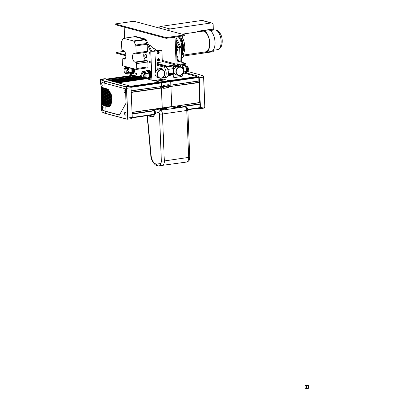 <?xml version="1.0" encoding="UTF-8"?>
<svg xmlns="http://www.w3.org/2000/svg" width="409" height="409" viewBox="0 0 409 409"><rect width="100%" height="100%" fill="white"/><g stroke="black" fill="none" stroke-linecap="round" stroke-linejoin="round"><path stroke-width="0.61" d="M168.334 87.7L168.002 87.613A0.435 0.368 105 0 0 168.36 87.132L168.452 86.734L168.692 87.219A0.435 0.368 -75 0 1 168.334 87.7L163.84 88.354A0.435 0.368 -75 0 1 163.447 87.981L163.165 87.5M161.443 86.509L163.293 86.243L163.365 85.844A0.435 0.368 -75 0 1 163.718 85.363L168.217 84.709A0.435 0.368 -75 0 1 168.605 85.082L168.513 85.481L168.273 84.995A0.435 0.368 105 0 0 168.16 84.714M162.516 86.463L163.288 86.35A0.435 0.368 105 0 0 163.646 85.87L163.626 85.389M167.716 84.781A0.435 0.368 -75 0 1 167.721 84.847L167.808 86.984A0.435 0.368 -75 0 1 167.45 87.465L168.324 87.337M162.557 87.587L162.511 86.355M171.627 106.744L162.286 108.109L161.34 87.766L162.266 108.109L171.729 106.56L170.931 86.677L170.655 86.411M163.186 87.495L161.294 87.777M170.052 86.498L170.001 85.266L170.052 86.498M160.686 87.858L160.635 86.631L160.686 87.858M168.559 85.471L170.86 84.97L170.727 81.549L170.267 81.038M131.166 90.742L161.417 86.514L161.361 82.909L160.947 82.383L161.361 82.909L161.499 86.33L163.37 86.059M161.524 79.443L163.774 80.041L157.623 80.936L155.318 80.317M161.504 108.221L161.529 108.866L161.504 108.221M130.839 86.744L159.904 82.521L159.668 82.03L153.472 80.374L159.668 82.03L159.904 82.536L169.27 81.176L169.029 80.67L162.716 78.978L169.029 80.67L197.118 76.585L184.505 73.206L182.69 73.467L184.505 73.206M141.621 77.209L141.964 77.25M112.168 81.263L141.724 76.964M111.396 81.054L141.555 76.667M110.941 80.931L141.473 76.493M106.979 79.648L134.786 75.604M187.828 109.719L199.868 107.981L199.889 104.188L199.612 103.922M199.009 104.004L198.958 102.777M171.673 106.739L199.74 102.664L199.019 82.592L198.748 82.327M199.74 102.664L171.652 106.749L199.817 102.475M168.682 87.005L170.931 86.677L171.729 106.56L132.035 112.337M199.019 82.592L170.814 86.437L198.902 82.352M168.452 86.734L170.814 86.437L168.564 86.764M198.789 82.321L170.701 86.406L198.769 82.321M198.14 82.413L198.089 81.181M170.804 85.149L198.871 81.069L198.815 77.465L198.355 76.953M170.757 85.154L198.953 80.885M160.901 82.398L130.844 86.759L170.354 81.028L170.727 81.549L170.86 84.97L168.615 85.297M198.442 76.943L170.308 81.023L198.401 76.938M197.358 77.091L197.118 76.585M197.358 77.071L169.27 81.156L169.029 80.67L130.527 86.268M111.171 80.992L141.509 76.58L111.176 80.997M141.672 76.882L111.948 81.202L141.667 76.877M141.887 77.168L112.94 81.468M187.9 111.079L187.874 110.41M188.068 109.694L188.094 110.374M185.165 72.644L198.437 76.197A1.416 0.695 81.7 0 1 198.958 76.744A1.416 0.695 81.7 0 1 199.209 77.782L200.405 107.501A1.416 0.695 81.7 0 1 200.231 108.426A1.416 0.695 81.7 0 1 199.889 108.707A1.416 0.695 81.7 0 1 199.74 108.697L198.053 108.242M102.771 108.462C102.322 106.989 102.316 106.1 102.766 105.778L103.175 107.357L102.904 108.528M103.14 108.058A1.416 0.695 81.7 0 1 102.899 105.997M125.405 92.281A1.416 0.695 81.7 0 1 124.96 92.812A1.416 0.695 81.7 0 1 124.208 92.071A1.416 0.695 81.7 0 1 124.111 90.547A1.416 0.695 81.7 0 1 124.551 90.011A1.416 0.695 81.7 0 1 125.307 90.752A1.416 0.695 81.7 0 1 125.405 92.281M102.26 85.721L102.01 86.294L101.744 83.477L102.26 85.721M102.245 85.824A1.416 0.695 81.7 0 1 101.933 83.988A1.416 0.695 81.7 0 1 102.005 83.763M125.174 112.301A1.416 0.695 -98.3 0 0 125.072 112.301A1.416 0.695 -98.3 0 0 124.571 113.702A1.416 0.695 -98.3 0 0 125.379 115.103A1.416 0.695 -98.3 0 0 125.481 115.103A1.416 0.695 -98.3 0 0 125.977 113.702A1.416 0.695 -98.3 0 0 125.174 112.301M131.575 118.61A1.416 0.695 -98.3 0 0 131.724 118.62A1.416 0.695 -98.3 0 0 132.066 118.339A1.416 0.695 -98.3 0 0 132.24 117.409L131.044 87.695A1.416 0.695 -98.3 0 0 130.793 86.652A1.416 0.695 -98.3 0 0 130.272 86.11L109.796 80.624A35.46 6.401 177.7 0 1 105.65 78.855L105.185 78.64L100.558 79.315L100.317 79.791L100.594 79.448L100.905 79.648A30.021 5.419 -2.3 0 0 104.423 81.151L125.783 86.872A1.304 0.644 81.7 0 1 126.493 88.334L126.642 88.334A1.416 0.695 -98.3 0 0 126.396 87.296A1.416 0.695 -98.3 0 0 125.87 86.749L125.783 86.872M104.755 91.913A9.049 4.463 81.7 0 1 104.939 91.345M105.292 90.532A9.049 4.463 81.7 0 1 105.604 90.006M106.222 89.259A9.049 4.463 81.7 0 1 106.851 88.814M110.895 93.559L103.927 91.693L104.372 90.905M110.108 91.826L104.546 90.333L105.087 89.622M108.733 89.934L105.686 89.085A9.049 4.463 81.7 0 1 106.544 88.733M100.875 81.59L100.992 85.829A29.586 5.343 -2.3 0 0 105.087 88.344L107.02 88.86A9.049 4.463 81.7 0 1 109.019 90.241L105.123 89.198A29.586 5.343 177.7 0 1 101.028 86.682A29.586 5.343 177.7 0 1 101.105 86.253M101.028 86.682L101.059 87.368A29.586 5.343 -2.3 0 0 105.149 89.883L109.663 91.089A9.049 4.463 81.7 0 1 110.251 92.097L105.185 90.737A29.586 5.343 177.7 0 1 101.089 88.221A29.586 5.343 177.7 0 1 101.171 87.792M101.089 88.221L101.12 88.906A29.586 5.343 -2.3 0 0 105.21 91.422L110.619 92.869A9.049 4.463 81.7 0 1 110.987 93.814L105.246 92.276A29.586 5.343 177.7 0 1 101.151 89.76A29.586 5.343 177.7 0 1 101.233 89.331M101.151 89.76L101.181 90.445A29.586 5.343 -2.3 0 0 105.277 92.961L111.233 94.556A9.049 4.463 81.7 0 1 111.478 95.471L105.307 93.814A29.586 5.343 177.7 0 1 101.212 91.299A29.586 5.343 177.7 0 1 101.294 90.87M101.212 91.299L101.243 91.984A29.586 5.343 -2.3 0 0 105.338 94.499L111.637 96.187A9.049 4.463 81.7 0 1 111.79 97.076L105.369 95.353A29.586 5.343 177.7 0 1 101.279 92.838A29.586 5.343 177.7 0 1 101.355 92.408M101.279 92.838L101.304 93.523A29.586 5.343 -2.3 0 0 105.399 96.038L111.877 97.777A9.049 4.463 81.7 0 1 111.954 98.641L105.43 96.897A29.586 5.343 177.7 0 1 101.34 94.377A29.586 5.343 177.7 0 1 101.417 93.947M101.34 94.377L101.366 95.062A29.586 5.343 -2.3 0 0 105.461 97.577L111.979 99.326A9.049 4.463 81.7 0 1 111.974 100.169L105.496 98.436A29.586 5.343 177.7 0 1 101.401 95.916A29.586 5.343 177.7 0 1 101.478 95.486M101.401 95.916L101.427 96.601A29.586 5.343 -2.3 0 0 105.522 99.116L111.943 100.839A9.049 4.463 81.7 0 1 111.856 101.662L105.558 99.975A29.586 5.343 177.7 0 1 101.463 97.46A29.586 5.343 177.7 0 1 101.539 97.025M101.463 97.46L101.488 98.14A29.586 5.343 -2.3 0 0 105.583 100.66L111.754 102.311A9.049 4.463 81.7 0 1 111.585 103.078A9.049 4.463 81.7 0 1 111.575 103.109L105.619 101.514A29.586 5.343 177.7 0 1 101.524 98.998A29.586 5.343 177.7 0 1 101.601 98.564M109.407 106.473A9.049 4.463 81.7 0 1 108.186 105.926M106.928 104.678A9.049 4.463 81.7 0 1 106.412 103.927M105.834 102.863A9.049 4.463 81.7 0 1 105.527 102.163M105.154 101.156A9.049 4.463 81.7 0 1 104.944 100.476M104.704 99.515A9.049 4.463 81.7 0 1 104.566 98.84M104.423 97.915A9.049 4.463 81.7 0 1 104.346 97.25M104.285 96.355A9.049 4.463 81.7 0 1 104.269 95.701M104.29 94.832A9.049 4.463 81.7 0 1 104.331 94.203M104.438 93.349A9.049 4.463 81.7 0 1 104.546 92.751M101.524 98.998L101.55 99.678A29.586 5.343 -2.3 0 0 105.645 102.199L111.386 103.738A9.049 4.463 81.7 0 1 111.084 104.499L105.68 103.053A29.586 5.343 177.7 0 1 101.585 100.537A29.586 5.343 177.7 0 1 101.662 100.103M101.585 100.537L101.611 101.222A29.586 5.343 -2.3 0 0 105.706 103.738L110.773 105.093A9.049 4.463 81.7 0 1 110.256 105.803L105.742 104.592A29.586 5.343 177.7 0 1 101.647 102.076A29.586 5.343 177.7 0 1 101.723 101.642M101.647 102.076L101.677 102.761A29.586 5.343 -2.3 0 0 105.767 105.277L109.663 106.32A9.049 4.463 81.7 0 1 108.682 106.708A9.049 4.463 81.7 0 1 107.736 106.647L105.803 106.13A29.586 5.343 177.7 0 1 101.708 103.615A29.586 5.343 177.7 0 1 101.785 103.186M107.736 106.647L108.298 106.565A9.049 4.463 81.7 0 1 106.585 105.496M110.415 105.609L105.655 104.336L105.149 103.319M111.176 104.295L104.699 102.557L104.53 101.58M111.631 102.889L104.085 100.87L104.147 99.914M111.882 101.437L103.681 99.239L104.024 99.188L103.906 98.298M111.979 99.939L103.436 97.649L103.835 97.593L103.774 96.723M111.938 98.405L103.339 96.1L103.748 96.043L103.743 95.2M111.754 96.831L103.375 94.591L103.758 94.535L103.804 93.717M111.417 95.22L103.564 93.114L103.998 92.281M130.272 86.11L125.87 86.749L104.515 81.028A29.913 5.399 177.7 0 1 101.008 79.53L100.558 79.315M127.112 119.234L105.752 113.503A29.913 5.399 -2.3 0 1 102.316 112.03L101.57 110.353L101.422 107.357L102.132 109.903A30.021 5.419 -2.3 0 0 105.64 111.401L119.433 115.098L126.054 103.124L125.476 88.799L104.505 83.18A30.021 5.419 177.7 0 1 100.997 81.682L100.609 81.503L100.409 82.122L100.987 85.68M101.667 101.509L101.422 107.357M101.708 103.615L101.861 107.465L102.526 109.847A29.586 5.343 -2.3 0 0 106.013 111.345L119.51 114.965M103.871 93.073A28.932 5.225 177.7 0 1 101.928 91.57M103.758 94.535A28.932 5.225 177.7 0 1 101.989 93.109M103.748 96.043A28.932 5.225 177.7 0 1 102.051 94.648M103.835 97.593A28.932 5.225 177.7 0 1 102.112 96.187M104.024 99.188A28.932 5.225 177.7 0 1 102.173 97.731M104.341 100.834A28.932 5.225 177.7 0 1 102.235 99.269M104.837 102.536A28.932 5.225 177.7 0 1 102.296 100.808M105.65 89.106A28.932 5.225 177.7 0 1 101.739 86.953M104.131 91.662A28.932 5.225 177.7 0 1 101.867 90.031M104.627 90.323A28.932 5.225 177.7 0 1 101.8 88.492M105.675 104.331A28.932 5.225 177.7 0 1 102.357 102.347M108.298 106.565L106.366 106.049A28.932 5.225 177.7 0 1 102.419 103.886M154.704 112.915A0.706 0.348 81.7 0 1 154.96 112.311A0.706 0.348 81.7 0 1 155.42 113.104A0.706 0.348 81.7 0 1 155.164 113.707A0.706 0.348 81.7 0 1 154.704 112.915M155.405 113.375A0.706 0.348 81.7 0 1 155.267 112.833A0.706 0.348 81.7 0 1 155.287 112.562M155.88 109.137A0.654 0.322 81.7 0 1 155.957 109.106A0.654 0.322 81.7 0 1 156.028 109.111L158.462 108.753L161.606 109.868L161.212 109.494L166.714 108.881L167.02 108.651L164.265 107.91A0.654 0.322 -98.3 0 0 164.198 107.904A0.654 0.322 -98.3 0 0 164.04 108.032M180.333 107.143L180.691 106.662L174.883 107.506L175.277 107.879L172.133 106.769L164.265 107.91A0.435 0.368 105 0 0 163.907 108.395L166.044 108.968M166.662 109.131L167.02 108.651M162.951 77.424L163.636 77.608A5.44 2.684 -98.3 0 0 164.203 77.644L166.448 77.316A5.44 2.684 -98.3 0 0 168.431 72.879A5.44 2.684 -98.3 0 0 165.451 66.59L156.964 64.315M164.203 77.644A5.44 2.684 -98.3 0 0 166.187 73.206A5.44 2.684 -98.3 0 0 163.206 66.918L157 65.256M164.51 72.316A2.178 1.074 -98.3 0 0 163.109 70.108A2.178 1.074 -98.3 0 0 162.971 70.149M141.754 77.004A2.178 1.074 81.7 0 1 141.156 74.683A2.178 1.074 81.7 0 1 141.949 73.185A2.178 1.074 81.7 0 1 142.767 73.676A2.178 1.074 81.7 0 1 143.36 75.997A2.178 1.074 81.7 0 1 142.572 77.49A2.178 1.074 81.7 0 1 141.754 77.004M187.486 70.962L187.705 70.931A2.178 1.074 -98.3 0 0 188.493 69.433A2.178 1.074 -98.3 0 0 187.895 67.112A2.178 1.074 -98.3 0 0 187.077 66.621L186.836 66.657M124.643 72.419A2.178 1.074 81.7 0 1 124.05 70.097A2.178 1.074 81.7 0 1 124.837 68.605A2.178 1.074 81.7 0 1 125.655 69.09A2.178 1.074 81.7 0 1 126.253 71.411A2.178 1.074 81.7 0 1 125.466 72.909A2.178 1.074 81.7 0 1 124.643 72.419M176.867 57.848A1.196 1.017 105 0 0 176.795 56.038A1.196 1.017 -75 0 1 176.887 58.39M176.565 50.363A1.196 1.017 105 0 0 176.494 48.559A1.196 1.017 -75 0 1 176.586 50.91M177.981 47.531A10.061 4.964 -98.3 0 0 176.325 44.32M173.743 67.229A1.089 0.925 -75 0 1 174.392 66.82L173.733 66.641A1.089 0.925 105 0 0 172.838 67.848L173.503 68.022A1.089 0.925 -75 0 1 173.743 67.229M173.845 76.575L173.181 76.396A1.089 0.925 105 0 0 173.835 77.311L174.5 77.49A1.089 0.925 -75 0 1 173.845 76.575L173.503 68.022M182.235 74.106L182.312 76.1A3.047 0.552 177.7 0 1 180.814 76.636L174.822 77.505A1.089 0.925 -75 0 1 174.5 77.49M178.534 75.425L176.437 74.862A4.351 3.701 -75 0 1 174.607 68.288A4.351 3.701 -75 0 1 177.388 66.381A4.351 3.701 -75 0 1 178.687 66.457L180.783 67.02A4.351 3.701 105 0 0 176.703 68.85A4.351 3.701 105 0 0 178.534 75.425A4.351 3.701 105 0 0 182.613 73.589A4.351 3.701 105 0 0 180.783 67.02M182.578 73.502A4.131 3.517 -75 0 1 177.578 74.668A4.131 3.517 -75 0 1 176.964 68.998A4.131 3.517 -75 0 1 181.964 67.828A4.131 3.517 -75 0 1 182.578 73.502M176.944 59.78L177.685 59.673A1.089 0.925 -75 0 1 178.667 60.604L178.697 61.447M178.845 65.159A1.089 0.925 -75 0 1 177.951 66.299L174.392 66.82M176.054 37.613L177.112 63.978A0.726 0.619 105 0 0 177.767 64.602L186.008 63.405L186.034 64.116L167.307 66.836L167.281 66.125L175.517 64.929A0.726 0.619 105 0 0 176.115 64.126L175.057 37.756A0.726 0.619 105 0 0 174.403 37.132L166.161 38.334L166.136 37.623L115.139 23.957L133.866 21.237L184.863 34.898L184.888 35.609L176.647 36.81A0.726 0.619 105 0 0 176.054 37.613L180.727 46.764A3.047 0.552 177.7 0 1 181.146 47.025A3.047 0.552 177.7 0 1 179.648 47.562L176.473 48.022M173.181 76.396L172.838 67.848M173.733 66.641L177.291 66.125A1.089 0.925 105 0 0 178.15 65.261M178.038 61.268L178.002 60.43A1.089 0.925 105 0 0 177.659 59.678M176.463 47.751L178.984 47.383A1.738 0.312 -2.3 0 0 179.842 47.076A1.738 0.312 -2.3 0 0 179.602 46.928L176.161 40.281M177.22 61.048A10.061 4.964 -98.3 0 0 177.925 60.051M171.852 73.231A5.44 2.684 81.7 0 1 172.077 73.676L173.084 73.947M180.502 46.708L179.382 46.871M135.783 73.64A0.762 0.373 81.7 0 1 136.054 72.894A0.762 0.373 81.7 0 1 136.54 73.656A0.762 0.373 81.7 0 1 136.274 74.402A0.762 0.373 81.7 0 1 135.783 73.64M149.152 53.231A0.762 0.373 81.7 0 1 149.433 52.577A0.762 0.373 81.7 0 1 149.929 53.436A0.762 0.373 81.7 0 1 149.648 54.085A0.762 0.373 81.7 0 1 149.152 53.231M149.852 61.135A0.762 0.373 81.7 0 1 150.267 61.907A0.762 0.373 81.7 0 1 149.996 62.638A0.762 0.373 81.7 0 1 149.914 62.633A0.762 0.373 81.7 0 1 149.505 61.861A0.762 0.373 81.7 0 1 149.776 61.13A0.762 0.373 81.7 0 1 149.852 61.135M157.7 53.492A1.196 1.017 -75 0 1 158.661 51.314A1.196 1.017 -75 0 1 157.7 53.492M158.441 58.707L158.441 58.707A1.196 1.017 105 0 1 157.859 60.885A1.196 1.017 -75 0 1 159.106 58.886A1.196 1.017 -75 0 1 157.859 60.885M149.055 45.557L149.178 45.537A10.061 4.964 81.7 0 1 153.672 48.927A10.061 4.964 81.7 0 1 154.571 50.931M156.391 50.67A6.309 3.114 -98.3 0 0 155.502 49.469A6.309 3.114 -98.3 0 0 153.886 48.666L153.523 48.661M145.399 57.603A1.738 0.859 -98.3 0 0 145.481 57.689A1.738 0.859 -98.3 0 0 146.003 57.925A1.738 0.859 -98.3 0 0 146.248 57.812A1.738 0.859 -98.3 0 0 146.555 55.818A1.738 0.859 -98.3 0 0 145.507 54.479A1.738 0.859 -98.3 0 0 145.261 54.596A1.738 0.859 -98.3 0 0 145.067 54.852A1.738 0.859 -98.3 0 0 145.016 54.959M145.599 54.479A1.738 0.859 81.7 0 1 145.691 54.453A1.738 0.859 81.7 0 1 146.744 55.793A1.738 0.859 81.7 0 1 146.432 57.781A1.738 0.859 81.7 0 1 146.192 57.899A1.738 0.859 81.7 0 1 146.1 57.899M145.998 57.638A1.524 0.752 81.7 0 1 145.328 57.531A1.524 0.752 81.7 0 1 144.965 55.051A1.524 0.752 81.7 0 1 145.139 54.826A1.524 0.752 81.7 0 1 146.212 55.675A1.524 0.752 81.7 0 1 145.998 57.638M161.984 68.686L161.32 68.513A1.089 0.925 105 0 0 160.998 68.492L161.657 68.671A1.089 0.925 -75 0 1 162.639 69.602L162.654 69.965M162.951 77.378L162.981 78.155A1.089 0.925 -75 0 1 162.087 79.361L156.095 80.23A3.047 0.552 177.7 0 1 151.928 80.2L145.783 78.554M161.248 50.302L160.584 50.123A1.089 0.925 105 0 0 160.262 50.108L160.921 50.281A1.089 0.925 -75 0 1 161.903 51.217L162.286 60.839A1.089 0.925 -75 0 1 161.391 62.04L157.833 62.562A1.089 0.925 -75 0 0 156.944 63.763L157.122 68.252A1.089 0.925 -75 0 0 158.104 69.187L158.661 69.106A4.351 3.701 -75 0 1 159.96 69.177L162.056 69.74A4.351 3.701 105 0 0 157.756 71.953A4.351 3.701 105 0 0 158.201 77.143A4.351 3.701 105 0 0 159.807 78.145A4.351 3.701 105 0 0 164.106 75.931A4.351 3.701 105 0 0 163.661 70.747A4.351 3.701 105 0 0 162.056 69.74M159.807 78.145L157.71 77.582A4.351 3.701 -75 0 1 156.105 76.58A4.351 3.701 -75 0 1 155.941 76.381A4.351 3.701 105 0 1 155.737 71.253A4.351 3.701 -75 0 1 158.661 69.106L161.657 68.671M158.447 77.01A4.131 3.517 -75 0 1 158.6 71.227A4.131 3.517 -75 0 1 163.636 70.936A4.131 3.517 -75 0 1 163.482 76.718A4.131 3.517 -75 0 1 158.447 77.01M160.921 50.281L154.929 51.156A3.047 0.552 177.7 0 1 150.763 51.12L151.887 50.956A1.738 0.312 -2.3 0 0 154.265 50.977L160.262 50.108M157.393 53.236A6.309 3.114 -98.3 0 0 157.153 52.408M157.465 69.003L160.998 68.492M157.557 53.4A1.196 1.017 105 0 0 158.14 51.227M141.166 75.639A5.44 2.684 -98.3 0 0 140.333 76.626L139.208 76.79A5.44 2.684 81.7 0 1 140.589 75.599A5.44 2.684 81.7 0 1 141.223 75.66L141.228 75.665M144.847 39.417L145.957 39.218L135.578 36.437L134.387 36.728M145.957 39.218L151.662 50.9M150.543 51.064L147.076 43.968M139.208 76.79L130.517 74.464A3.047 0.552 177.7 0 1 130.093 74.203L130.082 73.86M144.832 39.382L134.454 36.6M181.402 53.349A10.332 5.097 -98.3 0 0 180.563 38.978L180.113 39.039A10.332 5.097 -98.3 0 0 179.398 37.817A10.332 5.097 -98.3 0 0 178.37 36.559M181.412 53.625L181.898 54.453L183.206 54.259A11.038 5.445 -98.3 0 0 184.766 46.606A11.038 5.445 -98.3 0 0 182.46 37.848L182.465 35.961M179.147 36.442L179.444 36.933L179.592 36.381M181.898 54.453A11.038 5.445 -98.3 0 0 183.457 46.795A11.038 5.445 -98.3 0 0 181.146 38.037L180.563 38.978M180.129 36.304L180.113 39.039M181.581 57.822L182.542 57.684A13.272 6.544 -98.3 0 0 183.431 56.871L183.206 54.259M181.55 57.148L183.431 56.871M181.146 38.037L182.46 37.848M182.128 34.167L202.757 31.166A10.44 5.148 81.7 0 1 209.081 39.244A10.44 5.148 81.7 0 1 207.179 51.166A10.44 5.148 81.7 0 1 205.763 51.831L183.278 55.103M204.275 52.045A10.879 5.363 -98.3 0 0 205.824 52.26A10.879 5.363 -98.3 0 0 208.917 37.735A10.879 5.363 -98.3 0 0 202.695 30.731A10.879 5.363 -98.3 0 0 201.269 31.381M205.824 52.26L211.07 51.498A10.879 5.363 -98.3 0 0 214.163 36.974A10.879 5.363 -98.3 0 0 207.936 29.969L202.695 30.731M214.05 50.164A2.178 1.851 -75 0 1 212.348 51.825L183.36 56.043M168.334 30.471A2.178 1.851 105 0 1 169.991 28.952L211.187 22.965A2.178 1.851 105 0 1 211.836 23.001A2.178 1.851 105 0 1 213.145 24.831L213.36 30.082M211.315 29.392A0.435 0.368 105 0 0 211.07 29.325L197.583 31.283A0.435 0.368 105 0 0 197.23 31.769L197.235 31.968M211.836 23.001L202.455 20.486A2.178 1.851 105 0 0 201.806 20.45L160.609 26.442A2.178 1.851 105 0 0 158.948 27.955M212.573 30.2L212.562 29.995A0.435 0.368 -75 0 0 212.302 29.627L211.197 29.33M209.137 30.061L212.174 29.622A0.435 0.368 -75 0 1 212.302 29.627M201.571 31.161L198.687 31.58A0.435 0.368 105 0 0 198.396 31.8M123.84 59.126A4.351 2.147 -98.3 0 0 124.295 59.157A4.351 2.147 -98.3 0 0 125.875 55.445A4.351 2.147 -98.3 0 0 123.498 50.578L122.393 50.281A1.089 0.537 81.7 0 1 121.8 49.065L121.514 42.02A1.089 0.537 81.7 0 1 121.647 41.309L123.181 38.533A1.089 0.537 81.7 0 1 123.441 38.318A1.089 0.537 81.7 0 1 123.554 38.323L133.477 40.982A1.089 0.537 81.7 0 1 133.881 41.401L135.67 45.067A1.089 0.537 81.7 0 1 135.865 45.864L136.146 52.909A1.089 0.537 81.7 0 1 135.752 53.835A1.089 0.537 81.7 0 1 135.64 53.83L134.535 53.533A4.351 2.147 -98.3 0 0 134.08 53.502A4.351 2.147 -98.3 0 0 132.501 57.219A4.351 2.147 -98.3 0 0 134.878 62.086L135.982 62.383A1.089 0.537 81.7 0 1 136.575 63.599L136.775 68.518A1.089 0.537 81.7 0 1 136.381 69.443A1.089 0.537 81.7 0 1 136.263 69.438L123.022 65.89A1.089 0.537 81.7 0 1 122.424 64.673L122.23 59.755A1.089 0.537 81.7 0 1 122.623 58.824A1.089 0.537 81.7 0 1 122.736 58.835L124.719 58.998M147.501 67.802A1.089 0.537 -98.3 0 0 147.613 67.812A1.089 0.537 -98.3 0 0 148.012 66.882L147.813 61.963A1.089 0.537 81.7 0 0 147.22 60.747L146.115 60.45A4.351 2.147 81.7 0 1 143.733 55.583A4.351 2.147 81.7 0 1 144.346 52.587M146.872 52.194A1.089 0.537 81.7 0 0 146.989 52.204A1.089 0.537 81.7 0 0 147.383 51.273L147.102 44.228A1.089 0.537 81.7 0 0 146.908 43.431L145.118 39.77A1.089 0.537 81.7 0 0 144.714 39.351L134.791 36.692L123.554 38.323M126.632 68.405A446.413 369.598 -65.1 0 1 126.831 68.17L127.117 68.017L127.107 68.298A2.178 1.074 -98.3 0 0 126.974 68.298A2.178 1.074 -98.3 0 0 126.964 68.298M127.271 67.025L127.608 67.48M128.411 68.543L128.84 70.22M131.432 68.145L131.79 68.61L128.794 69.049M128.907 71.938L128.942 72.751L128.441 73.196M131.79 68.61L131.938 72.316L128.942 72.751M127.383 74.141L130.353 73.722L131.938 72.316M134.331 68.916A4.024 1.984 -98.3 0 1 133.032 73.676L131.908 73.84A4.024 1.984 -98.3 0 0 133.089 68.584A4.024 1.984 -98.3 0 1 131.908 73.84L131.35 73.922A4.024 1.984 -98.3 0 0 132.45 68.415A4.024 1.984 -98.3 0 1 131.35 73.922L130.788 74.003A4.024 1.984 -98.3 0 0 131.805 68.242M132.47 73.758A4.024 1.984 -98.3 0 0 133.717 68.753A4.024 1.984 -98.3 0 1 132.47 73.758M129.95 73.784A4.024 1.984 -98.3 0 0 130.374 73.978A4.024 1.984 -98.3 0 0 130.788 74.003M127.296 74.152A3.763 1.002 -179.2 0 1 125.962 73.778A3.763 1.002 -179.2 0 1 125.44 73.288L125.451 73.114A3.763 1.002 0.8 0 0 125.967 73.569A3.763 1.002 0.8 0 0 127.179 73.922L127.94 74.075L127.219 73.896A3.763 2.198 -32.3 0 1 127.317 72.72A3.763 2.198 -32.3 0 1 128.119 71.447L128.308 71.498A3.763 2.198 147.7 0 0 127.414 72.868A3.763 2.198 147.7 0 0 127.337 74.126M125.44 73.17L125.399 73.226A3.763 3.2 -121.8 0 1 125.118 72.848M127.419 67.925A3.763 3.2 58.2 0 0 127.455 69.729A3.763 3.2 58.2 0 0 128.308 71.417L128.124 71.365A3.763 3.2 -121.8 0 1 127.357 69.791A3.763 3.2 -121.8 0 1 127.296 68.109L128.211 67.756L126.299 66.871L125.532 66.999A3.763 1.002 0.8 0 0 126.054 67.485A3.763 1.002 0.8 0 0 127.398 67.858L127.317 68.006A3.763 3.2 -121.8 0 1 127.332 67.945L127.357 67.92M127.317 68.006L127.276 68.047A3.763 1.002 -179.2 0 1 126.054 67.695A3.763 1.002 -179.2 0 1 125.537 67.245L125.532 66.999M124.464 68.814A3.763 2.198 -32.3 0 1 124.581 68.4A3.763 2.198 -32.3 0 1 125.481 67.025L125.481 67.27A3.763 2.198 147.7 0 0 124.673 68.548A3.763 2.198 147.7 0 0 124.633 68.676M126.913 72.7A449.307 371.991 114.9 0 0 127.056 72.828L126.862 72.776A2.459 1.212 81.7 0 1 126.78 72.715M126.151 68.41A2.459 1.212 81.7 0 1 126.928 68.068M128.211 67.756L129.126 71.345L127.94 74.075M125.405 73.058L126.054 73.027M125.451 73.114L127.168 73.508M129.126 71.345L128.308 71.498M128.119 71.447L128.927 71.411M128.308 71.417L128.942 71.376M125.675 68.482L125.977 67.659M127.398 67.858L127.971 67.843M143.82 71.647L144.172 71.335L144.72 72.061M145.517 73.124L145.901 73.63L148.896 73.196L147.168 70.9L144.172 71.335M145.901 73.63L145.947 74.801M146.018 76.524L146.049 77.337L145.553 77.776M148.896 73.196L149.045 76.897L146.049 77.337M149.045 76.897L147.465 78.308L144.459 78.727M147.056 78.364A4.024 1.984 -98.3 0 0 147.48 78.559A4.024 1.984 -98.3 0 0 147.894 78.584L148.457 78.502A4.024 1.984 -98.3 0 0 149.888 74.648A4.024 1.984 -98.3 0 0 147.71 70.563A4.024 1.984 -98.3 0 1 149.888 74.648A4.024 1.984 -98.3 0 1 148.457 78.502L149.019 78.421A4.024 1.984 -98.3 0 0 150.451 74.566A4.024 1.984 -98.3 0 0 148.273 70.481A4.024 1.984 -98.3 0 0 147.859 70.455L148.421 70.374A4.024 1.984 -98.3 0 1 149.05 70.481A4.024 1.984 -98.3 0 1 151.033 74.694A4.024 1.984 -98.3 0 1 149.582 78.339A4.024 1.984 -98.3 0 0 151.013 74.484A4.024 1.984 -98.3 0 0 148.835 70.399A4.024 1.984 -98.3 0 0 148.421 70.374L148.983 70.292A4.024 1.984 -98.3 0 1 149.612 70.399A4.024 1.984 -98.3 0 1 151.591 74.612A4.024 1.984 -98.3 0 1 150.144 78.257L149.019 78.421A4.024 1.984 -98.3 0 0 150.451 74.566A4.024 1.984 -98.3 0 0 148.273 70.481A4.024 1.984 -98.3 0 0 147.859 70.455L146.734 70.619A4.024 1.984 -98.3 0 0 145.998 71.069M147.894 78.584A4.024 1.984 -98.3 0 0 149.331 74.729A4.024 1.984 -98.3 0 0 147.148 70.645A4.024 1.984 -98.3 0 0 146.734 70.619M147.71 70.563A4.024 1.984 -98.3 0 0 147.296 70.537A4.024 1.984 -98.3 0 1 147.71 70.563M143.738 72.991A446.413 369.598 -65.1 0 1 143.937 72.751L144.29 72.771A2.459 1.212 81.7 0 1 144.377 72.833M144.29 72.771L144.213 72.884A446.25 369.465 114.9 0 0 144.019 73.119M144.408 78.733A3.763 1.002 -179.2 0 1 143.073 78.364A3.763 1.002 -179.2 0 1 142.552 77.868L142.557 77.7A3.763 1.002 0.8 0 0 143.073 78.155A3.763 1.002 0.8 0 0 144.29 78.502L145.016 78.625M145.415 76.084A3.763 2.198 147.7 0 0 144.52 77.454A3.763 2.198 147.7 0 0 144.449 78.712L144.326 78.482A3.763 2.198 -32.3 0 1 144.428 77.301A3.763 2.198 -32.3 0 1 145.231 76.033L146.238 75.931L145.021 78.646M142.552 77.756L142.506 77.812A3.763 3.2 -121.8 0 1 142.225 77.434L113.492 81.616L142.23 77.434M144.525 72.505A3.763 3.2 58.2 0 0 144.561 74.315A3.763 3.2 58.2 0 0 145.42 75.997L145.231 75.946A3.763 3.2 -121.8 0 1 144.464 74.377A3.763 3.2 -121.8 0 1 144.403 72.695L145.318 72.342L143.406 71.452L142.644 71.58A3.763 1.002 0.8 0 0 143.165 72.071A3.763 1.002 0.8 0 0 144.505 72.444L144.423 72.592A3.763 3.2 -121.8 0 1 144.438 72.531L144.464 72.505M144.423 72.592L144.382 72.633A3.763 1.002 -179.2 0 1 143.16 72.281A3.763 1.002 -179.2 0 1 142.644 71.826L142.644 71.58M141.57 73.4A3.763 2.198 -32.3 0 1 141.688 72.981A3.763 2.198 -32.3 0 1 142.588 71.606L142.593 71.856A3.763 2.198 147.7 0 0 141.785 73.129A3.763 2.198 147.7 0 0 141.739 73.262M144.019 77.281A449.307 371.991 114.9 0 0 144.162 77.413L143.968 77.362A2.459 1.212 81.7 0 1 143.886 77.301M143.262 72.996A2.459 1.212 81.7 0 1 144.034 72.654M146.238 75.931L145.318 72.342M142.552 77.807L114.489 81.882M142.516 77.638L143.165 77.613M142.557 77.7L144.275 78.088M144.449 78.712L145.047 78.656M145.231 76.033L146.033 75.992M145.42 75.997L146.049 75.956M142.782 73.063L143.089 72.245M144.505 72.444L145.083 72.424M183.667 71.866L186.499 71.452L186.351 67.751L184.617 65.455L182.031 65.829M183.483 68.165L186.351 67.751M183.094 73.124L184.919 72.858L186.499 71.452M181.959 67.306A4.024 1.984 81.7 0 1 182.184 67.807A4.024 1.984 81.7 0 0 181.959 67.306M181.898 65.752A4.024 1.984 81.7 0 1 183.779 69.642A4.024 1.984 81.7 0 1 182.695 73.462M181.918 66.309A4.024 1.984 81.7 0 1 183.181 69.412A4.024 1.984 81.7 0 0 181.918 66.309M186.146 71.764L186.008 72.459L186.821 72.301A3.763 2.643 137.6 0 0 187.552 70.685A3.763 2.643 137.6 0 0 187.455 69.213L186.836 69.274M186.182 65.921L186.177 65.869A3.763 0.348 -5.3 0 0 185.666 65.752A3.763 0.348 -5.3 0 0 184.832 65.731M187.455 69.213L186.831 69.305L187.445 69.126A3.763 2.991 39.8 0 0 187.25 67.465A3.763 2.991 39.8 0 0 186.233 65.915L185.614 66.002L186.177 65.869M186.192 72.429L186.775 72.306M186.008 72.459L185.415 72.419M186.381 68.574L186.453 70.271M185.798 67.015L185.41 65.987L185.001 65.961M176.995 60.987L186.008 63.405M125.849 55.026L116.284 52.464L116.314 53.175L125.885 55.742M156.954 64.065L167.307 66.836M156.99 63.369L167.281 66.125M116.284 52.464L124.484 51.273M124.183 27.086L124.627 38.144M115.139 23.957L115.169 24.673L166.161 38.334M166.136 37.623L184.863 34.898M308.58 385.656L307.256 385.304L305.007 385.631L305.109 388.197L306.438 388.55L308.683 388.223L308.58 385.656L306.331 385.984L305.007 385.631M306.438 388.55L306.331 385.984M168.692 87.219L168.36 87.132M168.605 85.082L168.273 84.995M167.808 86.984L163.646 85.87M167.45 87.465L163.288 86.35M131.223 92.194L163.319 87.526M131.238 92.449L163.442 87.766M161.315 87.766L163.211 87.495M131.003 87.322L198.815 77.465M130.87 86.82L198.575 76.974M113.257 81.555L142.097 77.357M112.485 81.345L141.811 77.081M111.713 81.14L141.616 76.79M140.389 76.519L141.422 76.371M140.445 76.422L141.391 76.284L140.451 76.417M140.512 76.314L141.361 76.192M140.614 76.166L141.32 76.064M140.696 76.064L141.294 75.977L140.696 76.059M140.793 75.951L141.274 75.885M140.957 75.798L141.243 75.757M187.777 109.392L200.027 107.608M184.219 106.468L199.889 104.188M175.103 107.531L177.445 107.189M183.59 106.299L199.771 103.942M174.975 107.506L177.44 107.148M183.483 106.268L199.658 103.917M173.119 74.857L168.053 75.593L173.119 74.862M168.089 75.496L173.114 74.765M182.864 73.349L184.009 73.18M168.13 75.358L173.109 74.632M183.033 73.191L183.953 73.058M168.16 75.261L173.109 74.545L168.16 75.261M168.186 75.164L173.104 74.448M168.222 75.026L173.099 74.315M168.242 74.934L173.094 74.228L168.242 74.929M168.268 74.832L173.089 74.131M168.293 74.699L173.084 73.998M168.309 74.602L172.992 73.922L168.309 74.602M168.329 74.504L172.756 73.86M168.35 74.372L172.445 73.773M168.36 74.274L172.22 73.717L168.36 74.274M168.37 74.177L172.061 73.64M168.385 74.044L172 73.518M168.396 73.952L171.959 73.436L168.396 73.947M168.406 73.855L171.913 73.344M133.395 75.23L106.13 79.198M133.528 75.266L106.202 79.244M134.852 75.624L107.02 79.668M136.652 76.105L108.411 80.21M136.964 76.192L108.687 80.302M137.199 76.253L108.901 80.368L137.194 76.253M137.424 76.314L109.101 80.43M137.736 76.396L109.402 80.517M137.976 76.457L109.632 80.583L137.966 76.457M138.196 76.519L109.852 80.639M138.508 76.606L110.164 80.726M138.748 76.667L110.404 80.788L138.743 76.667M138.968 76.723L110.624 80.849M141.882 77.168L112.72 81.411M142.286 77.521L113.712 81.677M142.373 77.638L114.029 81.759M142.439 77.725L114.264 81.826L142.434 77.725M142.562 77.93L114.801 81.969M142.608 78.022L115.036 82.03L142.603 78.017M142.675 78.104L115.261 82.091M142.807 78.216L115.573 82.173M142.935 78.293L115.813 82.24M143.073 78.364L116.033 82.296M143.308 78.462L116.345 82.383M143.513 78.528L116.585 82.444L143.508 78.528M143.723 78.589L116.805 82.506M144.065 78.671L117.122 82.587M144.351 78.727L117.357 82.649L144.346 78.722M145.921 78.589L117.577 82.71M146.238 78.671L117.894 82.797M146.473 78.738L118.129 82.858L146.468 78.733M161.397 86.514L131.171 90.91M162.266 108.109L132.041 112.501L162.286 108.109M161.667 109.438L161.304 109.494L161.667 109.433M132.092 113.738L154.305 110.507L132.092 113.743M154.285 110.558L132.092 113.784M154.208 110.829L132.102 114.045M154.229 114.269L132.24 117.465M132.219 117.818L154.193 114.622L132.225 117.807M199.209 77.782L203.646 77.112A1.304 0.644 -98.3 0 0 203.155 75.783M198.437 76.197L202.869 75.563L187.327 71.396L202.838 75.558A1.416 0.695 81.7 0 1 203.36 76.1A1.416 0.695 81.7 0 1 203.61 77.143L204.802 106.856A1.416 0.695 81.7 0 1 204.633 107.787A1.416 0.695 81.7 0 1 204.29 108.063A1.416 0.695 81.7 0 1 204.142 108.058M204.853 106.836L200.405 107.501M202.905 75.578L203.662 77.122L204.858 106.841L204.29 108.063L199.889 108.707M204.669 107.71A1.304 0.644 -98.3 0 0 204.843 106.851M132.24 117.409L127.69 118.048A1.304 0.644 81.7 0 1 127.076 119.157L105.721 113.431A30.021 5.419 177.7 0 1 102.204 111.928M127.076 119.157L127.173 119.249A1.416 0.695 -98.3 0 0 127.322 119.259A1.416 0.695 -98.3 0 0 127.664 118.978A1.416 0.695 -98.3 0 0 127.838 118.053L126.642 88.334L131.044 87.695M126.493 88.334L127.69 118.048M105.752 113.503L105.64 111.401M104.515 81.028L104.505 83.18M105.65 78.855L100.905 79.648M131.724 118.62L127.143 119.244L105.783 113.523L102.24 112.005L101.519 109.689M102.526 109.847L102.132 109.903M105.338 94.499L105.307 93.814M105.399 96.038L105.369 95.353M105.461 97.577L105.43 96.897M105.522 99.116L105.496 98.436M105.583 100.66L105.558 99.975M105.645 102.199L105.619 101.514M105.706 103.738L105.68 103.053M105.087 88.344L104.883 83.283M105.149 89.883L105.123 89.198M105.21 91.422L105.185 90.737M105.277 92.961L105.246 92.276M106.366 106.049L106.34 105.43M105.686 89.085L105.66 88.497M106.013 111.345L105.803 106.13M105.767 105.277L105.742 104.592M106.084 79.167L133.303 75.21L106.084 79.167M163.815 108.497L163.83 109.116M186.596 162.056A5.44 2.684 -98.3 0 0 186.688 162.046A5.44 2.684 -98.3 0 0 188.667 157.404L186.79 110.466A3.262 1.61 -98.3 0 0 185.006 106.815L160.66 110.353L156.028 109.111A2.178 1.851 105 0 0 154.239 111.519L154.326 113.656A3.916 1.933 81.7 0 1 152.491 116.969A0.654 0.557 -75 0 1 153.027 116.248L153.574 116.166M147.414 115.609L152.491 116.969M154.239 111.401L158.876 112.766A1.089 0.537 81.7 0 1 159.469 113.983L161.345 160.921A3.262 1.61 81.7 0 1 160.103 163.712L156.509 163.978A8.701 4.295 81.7 0 1 151.049 155.062L147.388 115.614M179.715 106.979L177.578 106.406L177.506 107.301M149.51 115.302L153.027 116.248A3.262 1.61 -98.3 0 0 153.37 116.268C153.554 116.877 153.84 115.987 154.234 113.6L154.321 113.538M180.236 105.588A0.654 0.322 81.7 0 1 180.303 105.563A0.654 0.322 81.7 0 1 180.369 105.568A2.178 1.851 -75 0 1 181.018 105.604L185.655 106.851A2.178 1.851 105 0 0 185.006 106.815L180.369 105.568L177.935 105.921A0.654 0.322 -98.3 0 0 177.869 105.921A0.654 0.322 -98.3 0 0 177.71 106.043M180.691 106.662L177.935 105.921A0.435 0.368 -75 0 0 177.578 106.406M160.103 163.712A2.178 1.892 -94.2 0 0 162.133 165.609A2.178 1.892 -94.2 0 0 162.25 165.594A5.44 2.684 -98.3 0 0 162.342 165.584A5.44 2.684 -98.3 0 0 164.321 160.947L188.667 157.404A2.178 0.394 177.7 0 0 189.735 157.02L187.859 110.082A2.178 0.394 177.7 0 1 186.79 110.466L162.445 114.009L164.321 160.947A2.178 0.394 177.7 0 1 161.345 160.921M158.876 112.766A2.178 1.851 105 0 1 160.66 110.353A3.262 1.61 81.7 0 1 162.445 114.009A2.178 0.394 177.7 0 1 159.469 113.983M147.102 115.655L150.757 154.991L151.049 155.062M158.656 165.86A2.178 1.892 -94.2 0 1 158.539 165.875A2.178 1.892 -94.2 0 1 156.509 163.978M172.378 106.836A0.435 0.368 105 0 0 172.133 106.769A0.654 0.322 -98.3 0 0 172.061 106.764A0.654 0.322 -98.3 0 0 172 106.785M154.326 113.656L154.147 111.463C154.193 110.19 154.796 109.402 155.957 109.106L158.59 108.763A0.435 0.368 -75 0 0 158.462 108.753A0.654 0.322 -98.3 0 0 158.39 108.753A0.654 0.322 -98.3 0 0 158.329 108.774M166.724 109.157L166.908 108.825L161.345 109.505L158.59 108.763A0.435 0.368 -75 0 1 158.707 108.82M162.199 109.852L162.404 109.505L162.199 109.852M166.509 109.223L166.714 108.881L166.509 109.223M180.384 106.892L180.18 107.235L180.384 106.892M176.074 107.516L175.87 107.864L176.074 107.516M161.489 108.983A0.654 0.322 81.7 0 1 161.678 108.789A0.654 0.322 81.7 0 1 161.744 108.794L161.652 108.917A0.542 0.266 -98.3 0 0 161.402 109.377L161.402 109.377M161.437 109.346L161.678 108.789L163.748 108.487M163.764 108.937L163.375 108.993M162.02 109.505L162.076 109.765M163.748 108.503L161.744 108.794L163.666 109.31M163.237 109.024L164.244 109.229L163.217 108.958M163.758 108.809L163.155 108.942M163.319 109.361L161.652 108.917M163.206 66.918L165.451 66.59M180.425 66.923L180.349 64.944M180.221 61.851L179.648 47.562M178.667 60.604L178.002 60.43M177.951 66.299L177.291 66.125M180.814 76.636L180.758 75.225M179.612 47.245L179.602 46.928M155.737 71.253L154.929 51.156M156.095 80.23L155.941 76.381M157.485 69.024L158.104 69.187M151.928 80.2L150.763 51.12M130.517 74.464L130.497 74.003M181.33 51.662A10.332 5.097 -98.3 0 0 179.116 37.858A10.332 5.097 -98.3 0 0 178.089 36.6M180.773 38.615A10.603 5.23 81.7 0 1 181.478 53.962M215.666 29.969A9.985 4.923 81.7 0 1 220.272 36.125A9.985 4.923 81.7 0 1 220.604 45.987A9.985 4.923 81.7 0 1 217.496 49.663C219.526 49.121 220.84 47.914 221.438 46.033C222.256 43.211 222.45 40.813 222.01 38.84C221.785 34.351 217.885 29.883 216.31 30.005L214.623 29.903A9.985 4.923 81.7 0 1 215.666 29.969M211.187 22.965L201.806 20.45M169.991 28.952L160.609 26.442M212.174 29.622L211.07 29.325M198.687 31.58L197.583 31.283M197.711 31.897L197.23 31.769M146.115 60.45L134.878 62.086M144.714 39.351L133.477 40.982M145.118 39.77L133.881 41.401M146.908 43.431L135.67 45.067M147.102 44.228L135.865 45.864M147.383 51.273L136.146 52.909M147.22 60.747L135.982 62.383M147.813 61.963L136.575 63.599M148.012 66.882L136.775 68.518M125.246 58.467L122.736 58.835M177.358 64.489L177.767 64.602M157.455 60.087L158.605 60.399M162.194 61.36L175.517 64.929M157.695 59.193L158.845 59.499M162.271 60.414L176.115 64.126M173.324 37.291L175.057 37.756M168.431 86.734L170.681 86.406M168.534 85.481L198.871 81.069M131.171 90.916L163.293 86.243M160.947 82.383L170.308 81.023M187.833 109.73L199.868 107.981M174.965 107.501L177.44 107.143M183.467 106.263L199.638 103.912M133.37 75.225L106.12 79.188M134.827 75.619L107.005 79.663M141.632 77.204L112.715 81.406M142.93 78.293L115.803 82.235M100.409 82.122L100.317 79.791M189.735 157.02C189.27 161.177 189.219 160.788 186.688 162.046L158.539 165.875C156.831 167.082 150.931 162.112 150.757 154.991M185.655 106.851C187.787 108.395 186.857 106.764 187.859 110.082M180.395 107.168L180.573 106.836L175.016 107.516L172.061 106.764L164.198 107.904L163.769 109.101M177.445 107.306L177.869 105.921L181.018 105.604M141.949 73.185L143.799 72.914M167.787 69.428L172.874 68.686M142.572 77.49L144.459 77.219M168.416 73.732L173.048 73.058M124.837 68.605L126.693 68.334M125.466 72.909L127.352 72.633M181.974 67.623L181.857 64.724M181.76 62.265L181.146 47.025M213.048 50.312L217.496 49.663M210.17 30.547L214.623 29.903M146.989 52.204L135.752 53.835M147.613 67.812L136.381 69.443M125.261 58.441L122.623 58.824M134.679 36.682L123.441 38.318"/></g></svg>
